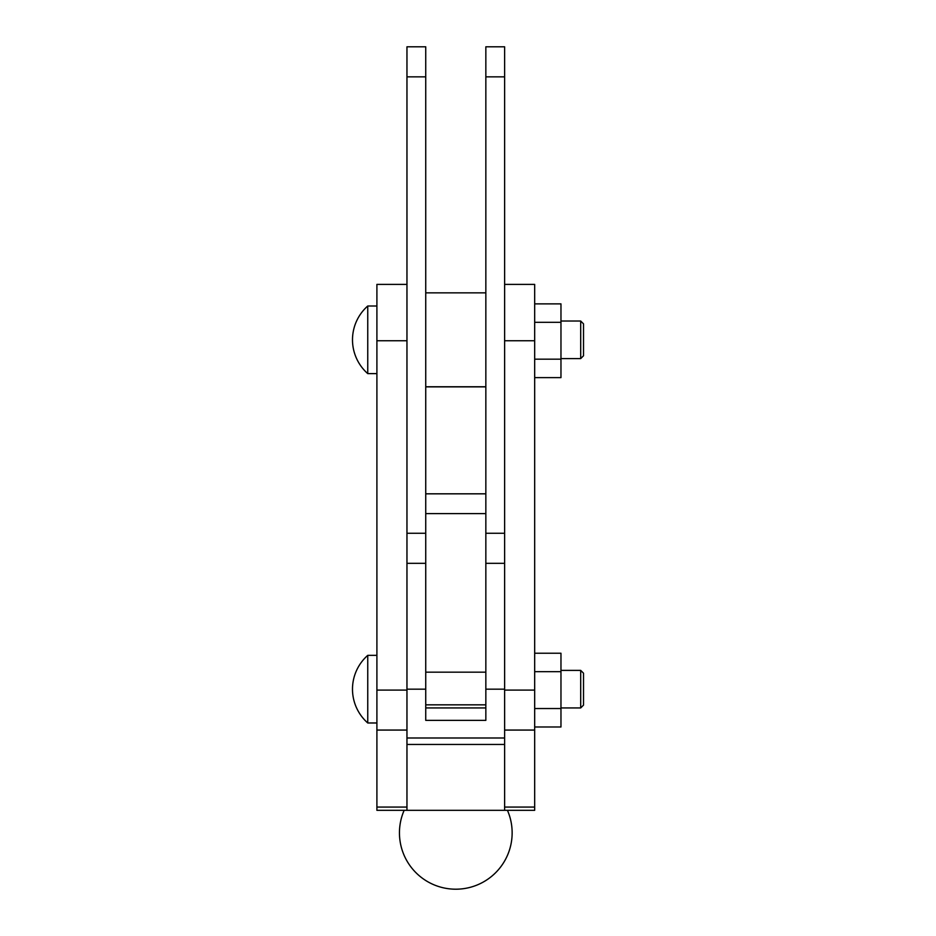 <?xml version="1.0" encoding="UTF-8"?>
<svg xmlns="http://www.w3.org/2000/svg" width="936" height="936" viewBox="0 0 936 936"><rect width="100%" height="100%" fill="white"/><g stroke="black" fill="none" stroke-linecap="round" stroke-linejoin="round"><path stroke-width="1.4" d="M425.74 76.857L425.74 46.8L406.961 46.8L406.961 76.857L425.74 76.857L425.74 513.607L425.74 493.822L485.842 493.822L485.842 513.607L425.74 513.607L425.74 720.369L485.842 720.369L485.842 46.8L504.621 46.8L504.621 810.319L534.678 810.319L534.678 284.392L504.621 284.392M406.961 284.392L376.904 284.392L376.904 810.319L406.961 810.319L406.961 76.857M406.961 563.32L425.74 563.32M485.842 563.32L504.621 563.32M406.961 738.001L504.621 738.001M406.961 744.448L504.621 744.448M376.904 340.751L406.961 340.751M504.621 340.751L534.678 340.751M583.514 355.774L580.694 358.593L580.694 321.025L583.514 323.844L583.514 355.774M376.904 373.616L367.754 373.616L367.754 306.002L376.904 306.002M583.514 705.136L580.694 707.944L580.694 670.387L583.514 673.195L583.514 705.136M376.904 722.978L367.754 722.978L367.754 655.352L376.904 655.352M580.694 707.944L560.968 707.944M560.968 670.387L580.694 670.387M580.694 358.593L560.968 358.593M560.968 321.025L580.694 321.025M534.678 726.98L560.968 726.98L560.968 653.234L534.678 653.234M534.678 671.674L560.968 671.674M534.678 708.54L560.968 708.54M534.678 377.617L560.968 377.617L560.968 303.872L534.678 303.872M534.678 322.312L560.968 322.312M534.678 359.178L560.968 359.178M406.961 810.319L507.441 810.319A56.347 56.347 0 0 1 455.797 889.2A56.347 56.347 0 0 1 404.153 810.319M425.74 707.944L485.842 707.944M406.961 533.274L425.74 533.274M504.621 76.857L485.842 76.857M504.621 533.274L485.842 533.274M485.842 689.165L504.621 689.165M406.961 689.165L425.74 689.165M376.904 730.068L406.961 730.068M504.621 730.068L534.678 730.068M504.621 690.101L534.678 690.101M504.621 807.066L534.678 807.066M376.904 690.101L406.961 690.101M376.904 807.066L406.961 807.066M485.842 704.831L425.74 704.831M425.74 386.872L485.842 386.872M485.842 672.177L425.74 672.177M425.74 292.851L485.842 292.851M425.74 386.767L485.842 386.767M367.754 306.002A45.08 45.08 0 0 0 367.754 373.616M367.754 655.352A45.08 45.08 0 0 0 367.754 722.978"/></g></svg>

